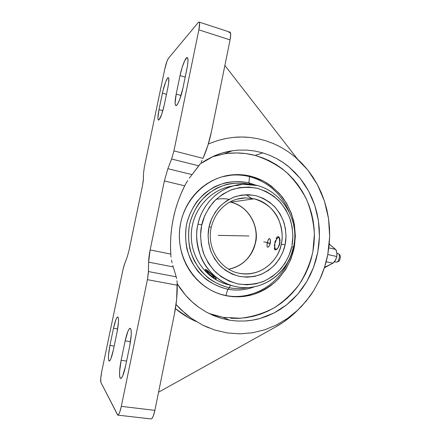 <?xml version="1.0" encoding="UTF-8"?>
<svg xmlns="http://www.w3.org/2000/svg" width="441" height="441" viewBox="0 0 441 441"><rect width="100%" height="100%" fill="white"/><g stroke="black" fill="none" stroke-linecap="round" stroke-linejoin="round"><path stroke-width="0.66" d="M334.912 261.855L336.494 262.081C338.914 262.544 340.661 253.994 338.203 253.718C340.661 253.994 338.914 262.544 336.494 262.081L334.912 261.855M201.769 224.849L201.57 225.781C199.938 233.124 200.468 241.944 203.163 252.246C205.782 259.198 209.91 265.807 215.555 272.069C222.143 277.731 229.744 281.716 238.355 284.032C247.142 285.062 255.444 284.23 263.271 281.534C270.405 278.023 276.298 273.734 280.961 268.663C286.865 260.78 290.476 253.399 291.788 246.53L293.491 247.103L291.788 246.53L289.053 255.378L284.776 263.542L279.103 270.713L272.224 276.634L264.374 281.071L255.83 283.839L246.905 284.82L237.931 283.949L229.248 281.226L221.211 276.739L214.133 270.636L208.312 263.145L203.996 254.562L201.372 245.218L200.55 235.488L201.57 225.781L204.756 215.61L209.409 207.198L215.517 199.944L222.832 194.123L231.051 189.95L239.832 187.574L248.84 187.056L257.726 188.39L266.155 191.504L273.828 196.256L280.47 202.447L285.851 209.844L289.798 218.174L292.174 227.126L292.907 236.393L291.964 245.637C293.458 238.664 292.989 230.246 290.553 220.395C288.188 213.709 284.384 207.248 279.142 201.008C272.973 195.253 265.691 191.014 257.307 188.285C248.63 186.797 240.257 187.21 232.192 189.531C224.756 192.767 218.538 196.923 213.532 202C207.143 210.01 203.224 217.622 201.769 224.849L198.003 224.171L201.769 224.849M293.309 246.954L293.276 247.103C288.309 273.056 262.241 292.091 236.806 286.804L234.871 286.391C218.775 282.62 206.162 269.87 200.975 257.125C196.438 243.945 195.451 232.964 198.003 224.171C200.308 210.566 214.365 186.499 243.002 184.239L256.844 185.523M229.111 199.326C224.695 198.5 220.368 198.511 216.123 199.36M229.993 201.978L230.775 202.154C254.396 208.406 258.757 233.736 255.356 243.167L255.356 243.167C259.655 225.511 248.112 205.892 230.775 202.154L229.993 201.978C247.517 205.302 259.606 225.169 255.218 243.173M239.474 273.304L239.584 273.326C265.454 277.593 280.178 255.03 281.248 244.149L285.09 244.854C283.971 250.736 280.873 257.031 275.796 263.74C271.788 268.045 266.739 271.656 260.642 274.583C253.972 276.794 246.927 277.411 239.518 276.441C232.275 274.39 225.919 270.956 220.445 266.144C215.77 260.846 212.358 255.289 210.214 249.468C208.009 240.863 207.59 233.51 208.94 227.402L209.095 226.68L211.25 227.324L209.095 226.68C210.318 220.544 213.642 214.072 219.061 207.276C223.317 202.97 228.598 199.459 234.91 196.736C241.745 194.795 248.834 194.47 256.166 195.771C263.238 198.114 269.363 201.719 274.545 206.597C278.933 211.873 282.113 217.325 284.081 222.959C286.104 231.238 286.485 238.305 285.228 244.16L285.09 244.854L281.248 244.149C277.565 263.371 258.222 277.306 239.584 273.326L239.474 273.304M185.738 295.42L177.21 283.789L180.165 288.32L185.738 295.42L191.962 301.765L198.753 307.289C193.775 303.64 189.437 299.687 185.738 295.42M206.013 311.925L198.753 307.289L206.013 311.925L213.659 315.646L206.013 311.925M221.58 318.413L213.659 315.646L221.58 318.413L229.684 320.221L221.58 318.413M208.808 313.413L222.97 317.327L229.684 320.221L222.97 317.327L240.56 318.264C252.258 316.87 263.316 313.479 273.745 308.088C283.58 301.672 292.091 293.767 299.274 284.373C305.552 274.324 310.073 263.498 312.851 251.905L314.394 234.204C313.672 222.286 311.103 210.804 306.688 199.767C301.269 189.206 294.307 179.851 285.79 171.703C276.529 164.449 266.303 159.025 255.113 155.425L262.803 152.889L269.942 155.419L276.777 158.688C281.683 161.423 285.867 164.273 289.324 167.249L300.045 178.186L308.612 191.063L314.797 205.412L318.435 220.726L319.433 236.508L317.779 252.246L313.518 267.433L306.771 281.579L297.73 294.191L286.65 304.83L273.867 313.071L259.782 318.562C255.444 319.813 250.471 320.629 244.876 321.009L237.28 321.026L229.684 320.221L237.28 321.026L244.876 321.009L252.401 320.183L259.782 318.562L266.959 316.18L273.867 313.071L280.448 309.273L286.65 304.83L292.427 299.786L297.73 294.191L302.52 288.105L306.771 281.579L310.442 274.666L313.518 267.433L315.965 259.942L317.779 252.246L318.937 244.419L319.433 236.508L319.267 228.592L318.435 220.726L316.941 212.981L314.797 205.412L312.019 198.086L308.612 191.063L304.615 184.415L300.045 178.186L294.935 172.448L289.324 167.249L283.26 162.646L276.777 158.688L269.942 155.419L262.803 152.889L255.113 155.425L262.412 157.757L269.434 160.805L276.116 164.548L282.4 168.931L288.238 173.908L293.574 179.437L298.381 185.463L302.603 191.923L306.219 198.759L309.202 205.914L311.528 213.323L313.176 220.924L314.135 228.647L314.4 236.426L313.97 244.204L312.851 251.905L311.048 259.468L308.573 266.827L305.448 273.916L301.694 280.68L297.339 287.052L292.422 292.978L286.975 298.403L281.049 303.265L274.688 307.531L267.941 311.142L260.874 314.064L253.547 316.263L246.017 317.707L238.366 318.374L230.66 318.253M225.825 138.518L217.904 140.47L208.334 143.975L217.904 140.47L226.481 138.391L233.824 137.366C238.603 136.87 243.917 136.892 249.771 137.443L257.594 138.645L265.234 140.585L273.409 143.573L281.226 147.388L288.623 151.991L295.536 157.321L301.92 163.319L307.724 169.928L312.912 177.078L317.443 184.702L321.296 192.739L324.438 201.113L326.864 209.756L328.545 218.598L329.477 227.567L329.664 236.591L329.096 245.604L327.779 254.534L336.775 256.508L337.012 254.237L336.334 250.477L335.524 249.363L328.832 247.87L335.524 249.363L329.934 244.645L329.207 244.479L329.934 244.645L335.959 249.843L336.979 253.156L336.775 256.508L327.779 254.534L324.559 267.207L319.83 279.346L313.656 290.735L310.051 296.093L301.881 305.988L297.339 310.481L287.444 318.452L276.579 324.918L264.931 329.725L252.699 332.735L240.108 333.837L227.402 332.961L214.844 330.061L202.706 325.144L191.262 318.259L185.887 314.108L176.036 304.522L180.793 309.51L191.262 318.259L202.706 325.144L208.703 327.85M249.534 176.62C243.487 175.105 237.33 174.625 231.073 175.187L222.077 176.78C231.288 174.415 240.439 174.36 249.534 176.62L248.889 182.839L256.546 185.418L248.889 182.839L250.041 184.294C238.752 181.951 227.732 183.202 216.983 188.042C210.241 191.885 204.315 196.857 199.211 202.965C194.724 209.607 191.471 216.878 189.454 224.778C187.392 236.845 188.991 249.231 194.001 260.245C197.915 267.263 202.854 273.321 208.802 278.425C215.208 282.852 222.104 285.972 229.502 287.78L227.76 289.213L225.908 295.531L227.214 295.944L222.815 294.941C196.548 288.045 177.073 259.859 179.559 230.637C181.835 201.394 205.512 177.095 232.413 174.823C238.708 174.261 244.893 174.741 250.973 176.268L249.534 176.62L250.973 176.268L263.073 180.871C270.598 185.281 277.168 190.87 282.797 197.629C287.758 204.916 291.424 212.854 293.789 221.432C295.349 230.202 295.487 239 294.202 247.825C291.281 260.851 284.765 272.665 275.355 281.849C268.619 287.433 261.149 291.677 252.952 294.582C244.49 296.622 235.913 297.074 227.214 295.944L225.908 295.531C251.298 300.503 277.698 285.514 288.083 261.711C277.698 285.514 251.298 300.503 225.908 295.531L227.76 289.213C236.982 290.878 245.935 290.051 254.622 286.738C245.935 290.051 236.982 290.878 227.76 289.213L229.502 287.78C235.847 288.96 242.153 288.883 248.415 287.543C242.153 288.883 235.847 288.96 229.502 287.78L230.23 285.184L229.502 287.78C218.378 285.283 208.224 279.208 200.423 270.256C195.71 263.828 192.199 256.717 189.895 248.922C188.373 240.907 188.224 232.859 189.454 224.778C192.265 212.882 198.516 202.292 207.309 194.415C213.56 189.702 220.362 186.284 227.71 184.151C235.196 182.817 242.644 182.866 250.041 184.294L248.889 182.839C237.534 180.408 225.687 181.698 214.877 186.664C207.931 190.606 201.835 195.721 196.576 202C191.956 208.83 188.605 216.305 186.526 224.436C184.404 236.85 186.047 249.589 191.212 260.918C195.247 268.134 200.33 274.363 206.46 279.611C213.047 284.153 220.153 287.356 227.76 289.213C216.316 286.656 205.864 280.41 197.827 271.209C192.971 264.6 189.354 257.29 186.984 249.27C185.407 241.023 185.259 232.743 186.526 224.436C189.421 212.198 195.859 201.305 204.916 193.208C211.355 188.368 218.356 184.856 225.913 182.668C233.625 181.306 241.282 181.361 248.889 182.839L249.534 176.62C268.056 181.907 281.22 193.577 289.009 211.636C281.22 193.577 268.056 181.907 249.534 176.62M219.839 294.048L225.908 295.531L219.839 294.048M246.15 194.663L251.398 198.257M236.756 199.216L245.582 197.871L254.214 198.808L230.775 202.154L254.214 198.808C273.166 202.998 285.779 224.596 281.248 244.149C283.023 237.853 282.279 229.932 279.021 220.395C274.864 210.015 266.596 202.821 254.214 198.808L245.582 197.871C239.22 198.119 233.565 199.745 228.62 202.75M269.787 238.708L270.504 240.538L270.377 243.002L269.55 245.4L268.227 247.043M267.841 247.208L269.175 246.045L270.377 243.002L270.195 239.303L269.671 238.62L268.723 238.846L267.362 242.01L266.998 246.453L267.174 242.853L270.261 243.526L267.174 242.853L268.409 239.248L269.589 238.575M280.052 242.092L279.528 244.766L277.863 248.151L276.529 249.518L274.903 249.782L274.346 248.752L274.903 249.782L275.906 249.854L277.863 248.151L279.528 244.766L280.052 242.092M279.974 239.59L280.085 240.797L279.974 239.59M279.39 237.655L279.737 238.531L279.39 237.655M278.492 236.585L278.966 236.993L278.492 236.585M277.483 236.569L276.992 236.96L277.483 236.569M276.524 237.589L276.088 238.438M275.327 240.632L275.002 241.894L275.327 240.632M274.721 243.2L275.002 241.894L274.721 243.2M278.657 236.701L276.893 238.372L278.657 236.701M279.859 243.465L279.583 243.426C278.243 250.808 273.652 251.155 274.864 243.95L274.826 247.484L275.305 248.834L276.088 249.352L277.058 248.95L278.062 247.688L279.583 243.426L279.737 239.105L278.866 237.418L277.968 237.401L276.965 238.278L274.986 243.217L275.344 241.745C278.381 235.544 279.792 236.1 279.583 243.426L279.859 243.465M274.859 247.66L275.746 249.904L274.859 247.66M274.324 245.758L274.489 244.512L274.324 245.758M274.241 247.914L274.346 248.752M267.158 246.861L267.582 247.214M228.725 269.197C242.666 266.061 251.546 257.384 255.356 243.167C253.773 251.425 246.265 265.796 228.725 269.197M208.648 274.037L205.115 270.03L205.93 269.997L208.334 271.491L213.543 275.84L215.627 278.1L215.991 279.114L213.731 278.062L208.648 274.037C212.997 277.791 215.473 279.418 216.079 278.91C215.881 278.227 214.712 276.904 212.573 274.936L216.299 278.756L212.573 274.936C208.18 271.143 205.693 269.512 205.115 270.03C205.324 270.735 206.504 272.069 208.648 274.037L209.695 274.93L208.648 274.037M285.09 244.854L286.027 236.321L285.404 228.471L283.381 220.88L280.024 213.835L275.449 207.584L269.809 202.358L263.305 198.367L256.166 195.771L248.658 194.679L241.056 195.159L233.658 197.199L226.746 200.749L220.605 205.677L215.484 211.807L211.592 218.901L209.095 226.68L208.086 235.566L208.775 243.752L210.974 251.613L214.596 258.845L219.486 265.162L225.434 270.316L232.203 274.12L239.518 276.441L247.087 277.202L254.633 276.397L261.86 274.076L268.508 270.339L274.341 265.339L279.153 259.269L282.775 252.357L285.09 244.854M205.385 269.688L205.771 269.451L206.851 270.013L212.573 274.936L206.851 270.013L205.771 269.451L205.285 269.809M230.252 285.107C208.174 281.055 190.644 258.889 191.289 234.662C191.747 210.434 210.263 189.095 232.512 186.074C210.605 189.062 192.248 209.784 191.322 233.631C190.231 257.467 206.774 279.77 228.366 284.704M198.003 224.171C202.656 202.017 222.159 185.137 243.002 184.239C274.986 181.565 301.148 215.643 293.502 247.048C288.48 273.663 261.011 293.017 234.871 286.391C209.458 281.126 191.372 251.409 198.003 224.171M236.806 286.804L234.871 286.391M233.824 137.366L241.828 137.013L249.771 137.443L257.594 138.645L265.234 140.585L273.409 143.573L281.226 147.388L288.623 151.991L295.536 157.321L307.724 169.928L317.443 184.702L324.438 201.113L328.545 218.598L329.664 236.591L327.779 254.534C326.147 263.106 323.496 271.375 319.83 279.346L313.656 290.735L306.12 301.181L297.339 310.481L287.444 318.452L276.579 324.918L264.931 329.725L252.699 332.735L240.108 333.837L227.402 332.961L214.844 330.061M254.832 151.02L246.673 150.083L238.405 150.105L230.125 151.109L221.933 153.099L213.924 156.064L206.206 159.989L200.027 163.997L213.924 156.064C218.879 153.865 224.276 152.211 230.125 151.109L238.405 150.105L246.673 150.083L254.832 151.02L262.803 152.889M324.747 266.607L325.717 266.811L332.9 263.189L326.153 261.739L332.9 263.189L335.226 260.725L336.775 256.508L335.728 259.777L333.501 262.803L324.339 267.885L325.717 266.811L324.747 266.607M329.267 243.834L329.934 244.645L329.267 243.834M222.97 317.327L213.813 315.139M227.413 153.435L236.751 152.944L246.023 153.611L255.113 155.425C245.047 152.779 234.794 152.255 224.353 153.854L212.303 156.798M250.973 176.268L245.405 175.165L239.744 174.636L234.044 174.697L228.355 175.353L222.738 176.593L217.248 178.423L211.945 180.827L206.873 183.776L202.099 187.254L197.662 191.229L193.621 195.655L190.01 200.501L186.879 205.71L184.255 211.233L182.172 217.011L180.645 222.986L179.702 229.094L179.349 235.274L179.592 241.459L180.43 247.577L181.841 253.575L183.82 259.38L186.345 264.942L189.382 270.195L192.899 275.09L196.857 279.583L201.212 283.624L205.919 287.174L210.925 290.206L216.184 292.692L221.63 294.605L227.214 295.944L232.881 296.694L238.57 296.848L244.237 296.418L249.815 295.415L255.267 293.844L260.526 291.733L265.559 289.098L270.311 285.972L274.749 282.394L278.833 278.387L285.796 269.269L290.977 258.955L294.202 247.825L295.365 236.266L294.439 224.684L291.44 213.494L286.468 203.081L279.682 193.825L271.303 186.08L266.607 182.872L261.623 180.143L256.397 177.938L250.973 176.268M188.643 317.763L175.419 308.661C181.83 313.964 188.754 318.253 196.201 321.528M298.232 309.648C291.512 316.511 283.971 322.288 275.603 326.979L283.243 322.244L290.421 316.836L298.232 309.648M297.339 158.898L224.877 65.455L297.339 158.898M158.567 392.203L275.603 326.979L158.567 392.203M192.072 174.625L189.36 178.164L192.072 174.625L167.872 168.688L171.615 159.014L198.786 165.833L192.072 174.625L199.922 164.162L198.786 165.833L171.615 159.014L167.872 168.688L192.072 174.625M201.03 162.321L202.083 160.353L201.03 162.321M203.031 158.347L207.92 145.304L211.415 131.787C209.552 140.955 206.757 149.808 203.031 158.347L173.93 150.91L203.031 158.347M187.701 180.612L186.141 183.175L187.701 180.612M184.713 185.815L186.141 183.175L184.713 185.815L164.372 180.959L167.872 168.688L164.372 180.959L184.713 185.815L181.036 193.704L177.877 201.868L175.264 210.263L173.208 218.841L171.72 227.562L170.816 236.376L170.496 245.229L170.761 254.082C169.405 229.86 174.057 207.105 184.713 185.815M171.036 257.103L170.761 254.082L150.144 249.931L164.372 180.959L150.144 249.931L170.761 254.082L171.036 257.103M172.073 262.875L171.483 260.063L172.073 262.875M177.249 285.211C177.315 294.797 176.389 304.334 174.476 313.805L154.879 410.373L153.242 416.117L152.024 418.366L151.037 418.944C152.388 418.724 153.666 415.869 154.879 410.373L174.476 313.805L176.609 299.549L177.161 282.94L177.249 285.211L147.41 279.666L177.249 285.211M176.951 280.746L177.161 282.94L176.951 280.746M176.202 276.827L176.626 278.673L176.202 276.827L148.43 271.546L148.6 262.136C148.683 258.63 149.201 254.562 150.144 249.931L148.6 262.136L173.247 266.943L176.202 276.827L148.43 271.546L147.41 279.666L121.308 406.365L154.879 410.373L121.308 406.365C120.079 411.96 118.91 414.882 117.808 415.135L100.928 382.518C100.405 380.699 100.691 376.967 101.783 371.322L122.874 270.118L124.594 263.905L127.234 256.91L124.141 265.212L122.874 270.118L101.783 371.322L100.746 378.372L100.928 382.518L117.708 415.108L118.629 414.523L119.72 412.225L121.308 406.365L147.41 279.666L148.341 273.321L148.6 262.136L173.247 266.943L176.202 276.827M172.784 265.488L173.247 266.943L172.784 265.488M228.89 32.59L229.485 32.171M229.982 32.165L230.687 34.596L230.064 39.911L211.415 131.787L230.064 39.911C230.93 35.308 230.886 32.717 229.926 32.143L199.089 22.067C199.85 22.585 199.779 25.176 198.869 29.85L230.064 39.911L198.869 29.85L173.93 150.91L171.615 159.014L173.93 150.91L198.869 29.85L199.586 23.285L199.134 22.089L198.213 22.579L199.084 22.067M164.73 69.237C165.932 63.873 167.167 60.23 168.445 58.3L198.213 22.579L168.445 58.3L167.073 61.045L164.73 69.237L144.4 166.808L164.73 69.237M128.993 250.565L127.234 256.91L128.993 250.565L142.526 185.562L128.993 250.565M143.375 179.404L142.526 185.562L143.292 180.678L143.568 172.811L143.375 179.404M143.568 172.811L144.4 166.808L143.568 172.811M158.997 109.649L162.85 110.708L158.997 109.649L157.917 117.769L158.176 119.781L158.964 119.919L161.604 114.632L164.284 104.87C162.123 114.18 160.188 119.252 158.484 120.09C157.597 119.362 157.768 115.878 158.997 109.649L162.426 93.183C164.002 85.405 167.139 77.081 168.341 77.649C169.201 78.3 169.03 81.673 167.834 87.77L168.638 83.095L168.787 78.465L168.175 77.644L167.685 77.98L165.739 81.69L162.972 90.725L158.997 109.649M164.284 104.87L167.834 87.77L164.284 104.87M166.472 94.33L162.426 93.183L166.472 94.33M117.67 328.936L113.491 328.275L109.919 345.452L114.169 346.086L109.919 345.452L108.497 355.281L108.436 358.897L108.866 360.859L109.715 360.826L110.873 358.765L113.359 350.005C111.799 357.034 110.41 360.732 109.186 361.096C107.968 359.696 108.216 354.481 109.919 345.452L113.491 328.275C115.062 321.169 116.49 317.399 117.775 316.963C118.971 318.176 118.734 323.236 117.069 332.134L118.48 322.151L118.475 318.711L117.973 317.062L117.069 317.415L115.9 319.681L113.491 328.275L117.67 328.936M113.359 350.005L117.069 332.134L113.359 350.005M182.949 88.007L187.453 65.913L187.987 61.26L187.811 58.344L186.967 57.578L184.785 60.533L182.188 67.286L180.033 75.576C181.819 66.652 185.722 56.834 187.276 57.567C188.346 58.306 188.23 62.005 186.94 68.664L182.949 88.007C181.13 97.075 177.337 106.364 175.865 105.603C174.752 104.776 174.862 100.945 176.196 94.104L181.042 95.488L176.196 94.104L175.099 103.161L175.524 105.327L175.97 105.62L176.56 105.36L178.065 103.211L179.812 99.153L182.949 88.007M185.198 77.103L180.033 75.576L176.196 94.104L180.033 75.576L185.198 77.103M130.497 341.676L125.156 340.86L121.132 360.303L126.6 361.08L121.132 360.303L119.605 371.531L119.627 375.749L120.206 378.119L120.685 378.466L121.269 378.224L122.664 376.002L125.553 366.151C123.816 373.985 122.19 378.091 120.669 378.466C118.987 378.45 119.279 369.051 121.132 360.303L125.156 340.86C126.909 332.922 128.585 328.727 130.183 328.275C131.76 329.714 131.616 335.562 129.748 345.816L131.253 334.383L131.148 330.386L130.47 328.424L129.345 328.727L127.945 331.208L125.156 340.86L130.497 341.676M125.553 366.151L129.748 345.816L125.553 366.151M248.978 235.974L218.19 235.384M247.875 235.952L223.306 235.477M225.577 235.522L239.816 235.797M263.768 241.839L270.322 243.267M213.444 276.298L210.01 273.183L207.171 271.38L207.766 272.681L211.162 275.757L214.001 277.571L213.444 276.298M336.996 253.382L338.159 253.707C339.768 254.242 340.491 255.548 340.325 257.621C339.57 259.573 340.507 261.182 336.67 262.119L334.438 261.866M239.584 273.326C220.511 270.212 206.256 247.969 211.256 227.324C213.857 216.702 219.524 208.582 228.245 202.981C233.669 199.723 239.452 198.02 245.582 197.871M218.312 317.399L211.487 314.389M231.073 175.187L232.413 174.823M221.536 294.533L222.815 294.941M255.207 243.217C251.376 257.423 242.539 266.077 228.708 269.186M216.079 278.933L216.349 278.618M236.266 185.694L243.002 184.239M232.385 150.739L224.353 153.854M151.048 418.944L117.808 415.135"/></g></svg>
